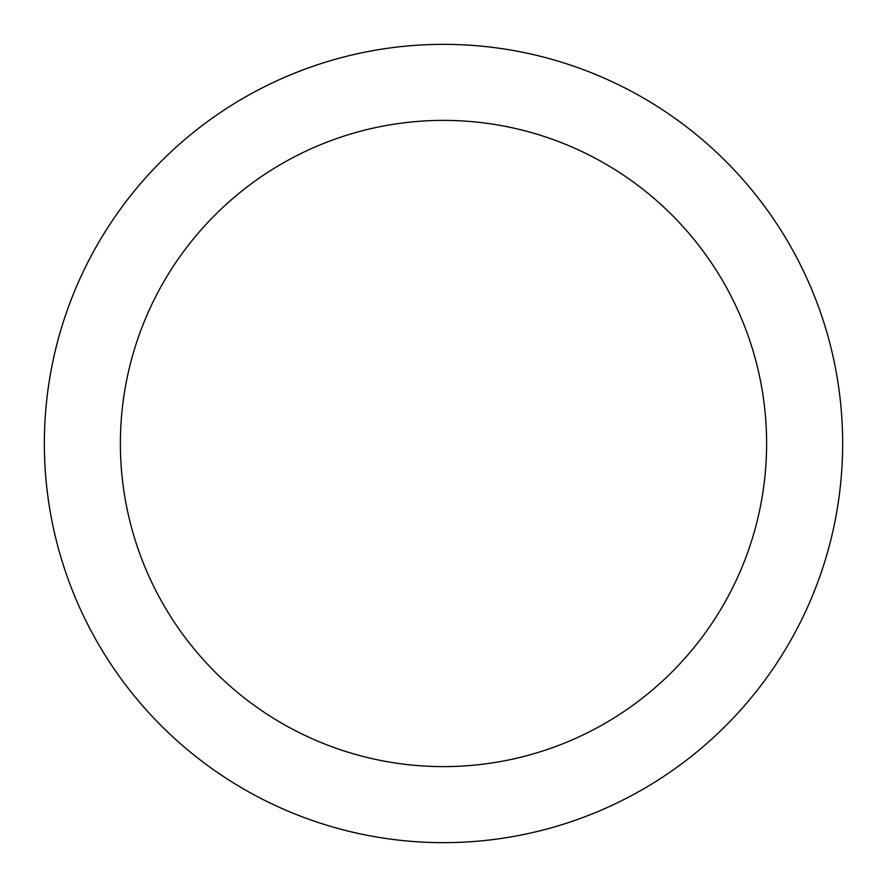 <?xml version="1.0" encoding="UTF-8"?>
<svg xmlns="http://www.w3.org/2000/svg" width="887" height="887" viewBox="0 0 887 887"><rect width="100%" height="100%" fill="white"/><g stroke="black" fill="none" stroke-linecap="round" stroke-linejoin="round"><path stroke-width="1.33" d="M766.612 443.5A323.112 323.112 0 0 0 443.5 120.388A323.112 323.112 0 0 0 120.388 443.5A323.112 323.112 0 0 0 443.5 766.612A323.112 323.112 0 0 0 766.612 443.5M44.35 443.5A399.15 399.15 0 0 1 443.5 44.35A399.15 399.15 0 0 1 842.65 443.5A399.15 399.15 0 0 1 443.5 842.65A399.15 399.15 0 0 1 44.35 443.5"/></g></svg>
